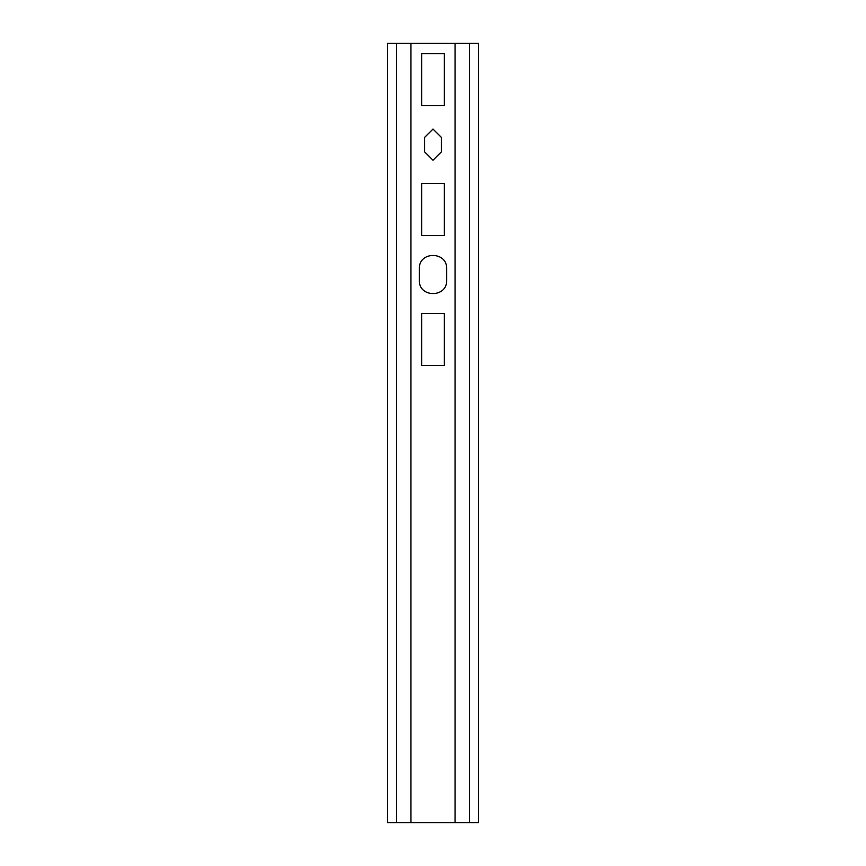 <?xml version="1.0" encoding="UTF-8"?>
<svg xmlns="http://www.w3.org/2000/svg" width="866" height="866" viewBox="0 0 866 866"><rect width="100%" height="100%" fill="white"/><g stroke="black" fill="none" stroke-linecap="round" stroke-linejoin="round"><path stroke-width="1.3" d="M455.083 822.7L387.535 822.7L387.535 43.3L478.465 43.3L478.465 822.7L455.083 822.7L455.083 43.3M421.699 53.692L444.301 53.692L444.301 105.652L421.699 105.652L421.699 53.692M424.556 151.766L424.556 137.477L433 129.034L441.444 137.477L441.444 151.766L433 160.21L424.556 151.766M446.64 280.368C447.386 297.958 418.614 297.958 419.361 280.368L419.361 268.676C418.614 251.086 447.386 251.086 446.64 268.676L446.64 280.368M421.699 183.592L444.301 183.592L444.301 235.552L421.699 235.552L421.699 183.592M421.699 313.492L444.301 313.492L444.301 365.452L421.699 365.452L421.699 313.492M410.917 43.3L410.917 822.7M396.628 43.3L396.628 822.7M469.372 822.7L469.372 43.3"/></g></svg>
